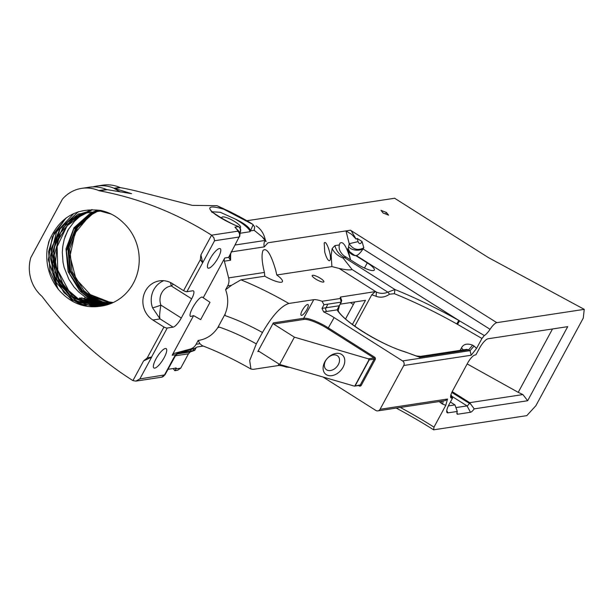 <?xml version="1.0" encoding="UTF-8"?>
<svg xmlns="http://www.w3.org/2000/svg" width="615" height="615" viewBox="0 0 615 615"><rect width="100%" height="100%" fill="white"/><g stroke="black" fill="none" stroke-linecap="round" stroke-linejoin="round"><path stroke-width="0.92" d="M47.147 249.006L48.923 241.449C59.002 217.649 76.322 207.332 100.883 210.484C109.578 212.39 117.188 216.611 123.707 223.137A47.878 44.634 81.3 0 1 137.952 271.046A47.878 44.634 81.3 0 1 104.742 305.463L101.752 306.032L82.91 304.533L72.585 299.674L63.922 292.517L52.406 272.314L51.183 248.798L60.585 227.665L78.374 214.005L100.283 211.122L111.2 214.074M102.644 305.886L98.954 306.185L77.528 301.173L74.477 299.39L75.145 299.29L66.974 292.632L55.181 272.622L53.62 249.137L62.707 227.85L80.281 213.897L89.575 211.06M72.585 299.682L91.773 306.162L102.244 305.955M74.477 299.39L60.716 285.821L52.629 263.827L55.25 240.503L67.981 221.492L89.083 211.122M103.681 305.693L93.088 305.447L76.375 299.105M90.467 210.96L69.933 221.654L57.533 240.911L55.296 264.273L63.745 286.113L77.029 298.99L80.788 301.15L102.275 305.763L103.943 305.64M76.375 299.098L72.724 296.507L58.617 278.28L54.205 255.171L60.593 232.747L76.275 216.442L90.182 210.991M104.581 305.501L87.392 303.257L78.282 298.805L96.517 305.178L104.934 305.417M78.282 298.805L68.719 290.664L57.741 270.131L57.141 246.6L67.112 225.767L85.262 212.659L91.143 210.899M105.511 305.278L103.382 305.348L82.087 299.682L79.504 298.091L80.173 297.983L80.842 298.421L80.173 298.521M106.495 305.025L92.181 303.018L81.403 297.798L104.45 304.932L106.795 304.94M81.403 297.798L80.826 298.613L86.423 302.542M107.394 304.763L102.636 304.548L88.606 300.527L86.423 298.928L100.353 304.025L107.725 304.663M108.355 304.463L95.971 302.442L85.201 297.222L96.64 302.334L108.678 304.356M96.347 210.784L89.598 213.859L73.646 229.241L66.42 250.905L69.58 273.806L82.341 292.609L88.437 297.268L101.706 302.941L109.585 304.041M109.262 304.156L98.477 302.342L87.768 297.368L79.842 290.957L68.111 271.661L65.997 248.86L74.015 227.758L90.367 213.182L96.002 210.768M110.185 303.825L100.583 302.111L89.667 297.076L81.903 290.834L70.087 271.592L67.865 248.798L75.791 227.658L92.073 212.998L96.978 210.807M97.316 210.83L93.711 212.398L76.967 226.812L68.626 247.999L70.594 271.031L82.387 290.549L90.336 296.976L101.206 302.003L110.508 303.702M111.1 303.464L102.697 301.888L91.566 296.784L83.963 290.703L72.055 271.53L69.733 248.744L77.559 227.558L93.772 212.813L97.962 210.876M92.227 296.691L111.407 303.341M98.315 210.907L89.483 215.78L74.93 233.223L70.018 256.078L75.914 278.826L92.204 296.676M85.408 297.191L78.728 292.01L73.938 286.874L68.857 279.279L64.121 267.402L63.014 262.221L62.323 252.396L62.73 246.746L64.221 239.289L68.119 229.818L74.507 221.285L79.858 216.365L86.646 211.952M92.066 209.531L87.761 211.383M87.561 211.475L87.03 211.745M68.711 228.849L64.959 236.813M99.607 190.827L107.118 189.681A4.244 3.959 81.3 0 1 106.318 189.443A35.555 33.148 -98.7 0 0 89.206 187.221L81.695 188.367A35.555 33.148 81.3 0 1 98.807 190.581A4.244 3.959 -98.7 0 0 99.607 190.827A348.374 324.797 81.3 0 1 211.575 235.176L200.913 254.887L200.344 259.668L183.585 290.664L172.515 283.661A21.218 19.788 -98.7 0 0 159.5 280.855A21.218 19.788 -98.7 0 0 143.187 297.637A21.218 19.788 -98.7 0 0 152.858 320.015L163.928 327.019L147.169 358.015L143.603 360.89L151.521 357.23A4.244 2.621 48.9 0 1 151.582 356.984L151.521 357.23M54.02 254.156L57.687 276.75L70.095 295.546M74.546 299.382L80.865 303.464M83.087 304.586L87.722 306.493M78.29 211.721L59.993 228.941L52.167 253.657L56.803 279.464L72.655 299.666M73.07 299.982L82.087 305.294M73.769 213.513L56.534 231.909L50.161 257.108L56.257 282.569L73.2 301.704M65.966 218.102L54.22 232.977L48.608 251.535L49.923 271.092L57.948 288.812M79.504 298.091L79.028 298.767M85.201 297.222L84.486 298.229L91.043 302.273M84.486 298.229A10.824 3.044 -57.7 0 1 84.516 299.213M88.606 300.527L91.504 302.442M202.135 297.037C197.746 297.237 187.298 314.98 190.673 316.525L193.587 315.618L200.667 319.608L210.015 302.319L202.135 297.037M112.007 303.087L91.212 294.954L98.9 299.051L112.368 302.926M91.205 294.946L88.153 293.755M112.945 302.665L108.547 301.857L113.245 302.526M108.547 301.857L107.856 302.157M81.695 188.367A35.555 33.148 81.3 0 0 62.438 199.137L30.796 257.647A35.555 33.148 81.3 0 0 41.735 296.13A4.244 3.959 -98.7 0 1 42.327 296.768A348.374 324.797 -98.7 0 0 132.94 380.608L135.884 381.115L161.576 377.21A4.244 3.959 81.3 0 1 161.561 377.21L164.951 374.873L139.866 378.917L135.884 381.115M104.742 305.463C86.561 309.506 71.079 304.102 58.294 289.25C49.215 277.473 45.502 264.058 47.14 249.006L49.438 240.058M147.169 358.015L151.582 356.984L167.234 328.041L173.061 327.149A10.024 2.821 122.3 0 0 181.287 318.017L191.657 298.836A10.024 2.821 122.3 0 0 193.433 290.91A10.024 2.821 122.3 0 0 192.718 290.795L186.891 291.687L202.696 262.713L200.913 254.887M93.111 186.875A35.555 33.148 81.3 0 1 96.947 186.045A35.555 33.148 81.3 0 1 114.059 188.267A4.244 3.959 -98.7 0 0 114.859 188.505A348.374 324.797 -98.7 0 0 114.436 188.428L131.564 193.671L106.756 189.597M96.947 186.045L102.636 185.177A35.555 33.148 81.3 0 1 119.748 187.398L114.059 188.267M250.482 230.871L250.013 231.724A21.218 4.828 28.4 0 0 234.999 218.917C243.279 222.845 248.337 226.458 250.19 229.764L250.482 230.871L254.21 230.287L254.641 226.966L252.842 224.444C249.759 221.977 231.632 212.237 226.266 210.007A348.374 324.797 -98.7 0 0 216.964 205.679L192.295 205.356L138.029 191.434A348.374 324.797 -98.7 0 0 120.548 187.644A4.244 3.959 81.3 0 1 119.748 187.398M226.266 210.015C196.808 200.636 210.599 215.081 238.382 226.62L234.945 227.143L237.659 230.41L237.605 231.217L211.575 235.176L213.882 237.713L214.566 240.757L239.081 237.029L228.611 257.385L230.602 260.237L229.826 255.563A8.487 5.643 -162.8 0 1 228.611 257.385L224.752 257.977L203.334 297.591M216.964 205.679L252.842 224.444M247.23 220.685L394.638 198.253L488.264 257.5L584.25 309.353L496.797 322.66A10.024 2.821 122.3 0 0 490.055 329.309A10.024 2.821 -57.7 0 1 484.343 335.552L481.937 338.465L476.563 348.405L471.198 355.239L470.052 350.658A129.419 29.451 28.4 0 0 468.676 349.804L466.516 349.382L420.483 356.385L416.355 355.97L419.638 357.269C420.791 355.893 420.852 356.039 419.83 357.73M193.587 315.618L172.169 355.232L175.652 354.701A8.487 0.907 34.1 0 1 175.798 355.109A8.487 0.907 34.1 0 1 175.775 355.132M154.742 368.139A11.462 3.221 -57.7 0 1 153.927 368.008A11.462 3.221 -57.7 0 1 156.617 357.769A11.462 3.221 -57.7 0 1 165.358 348.505A11.462 3.221 -57.7 0 1 166.181 348.644A11.462 3.221 -57.7 0 1 163.482 358.876A11.462 3.221 -57.7 0 1 154.742 368.139M208.8 268.163A11.462 3.221 122.3 0 0 217.541 258.9A11.462 3.221 122.3 0 0 220.232 248.668A11.462 3.221 122.3 0 0 211.383 256.632A11.462 3.221 122.3 0 0 207.978 268.032A11.462 3.221 122.3 0 0 208.8 268.163M217.695 327.764L219.278 327.103L217.695 327.764C212.875 334.998 206.356 339.242 198.153 340.487L196.108 344.277A10.609 9.894 81.3 0 1 190.112 349.112L174.56 353.302A4.244 3.959 -98.7 0 0 172.169 355.232M224.752 257.977A4.244 3.959 -98.7 0 0 224.375 261.183L228.619 277.895A10.609 9.894 81.3 0 1 227.665 285.921L225.613 289.711C228.626 298.06 228.403 306.278 224.936 314.373L217.718 327.78M196.093 347.806L194.717 350.35L190.25 351.964L176.797 354.017M194.717 350.35L178.965 353.218L194.532 348.436L197.307 346.945L203.234 346.045M175.337 355.801L188.474 353.81L190.25 351.964M167.957 369.323L176.305 368.054L175.805 368.969L175.49 367.924M188.474 353.81L180.702 368.177L175.836 368.915M179.249 352.656L175.652 354.701L173.707 357.93A8.487 1.93 28.4 0 0 174.291 357.615A8.487 1.93 28.4 0 0 174.322 357.538M237.605 231.217A4.244 3.959 81.3 0 1 239.081 237.029L231.724 251.397A8.487 1.93 -151.6 0 1 231.14 251.712M234.945 227.143L239.004 231.394A4.244 3.644 141.2 0 0 237.659 230.41M231.463 251.873L264.266 246.876A8.487 7.91 81.3 0 1 265.034 240.457L265.657 240.872M264.266 246.876L268.04 242.764L345.968 230.909L351.734 234.407L356.047 239.035L357.254 238.482L362.058 241.526L363.819 247.814C357.907 250.866 353.041 249.498 349.212 243.709L345.968 230.909L350.458 230.233L351.173 230.702L356.047 239.035M250.013 231.724L240.004 233.254M256.094 225.866C260.191 228.465 263.043 232.324 264.65 237.444L265.357 239.95L262.344 236.96L265.034 240.457L235.176 245.001M386.451 212.498L388.58 215.158L383.107 213.013L380.985 210.353L386.451 212.498L385.643 214.005M340.264 304.156L365.479 300.32L352.418 324.474M315.68 279.041A6.634 1.507 -151.6 0 1 312.212 275.528A6.634 1.507 -151.6 0 1 320.415 278.318A6.634 1.507 -151.6 0 1 323.882 281.831A6.634 1.507 -151.6 0 1 315.68 279.041M234.999 218.917L220.347 212.298L212.213 211.775M239.896 227.773A10.609 2.414 28.4 0 0 240.55 227.389A10.609 2.414 28.4 0 0 235.007 221.761A10.609 2.414 28.4 0 0 221.877 217.295A10.609 2.414 28.4 0 0 222.123 218.456M250.513 230.81L253.134 224.667M239.735 233.177L240.204 232.316A4.244 0.969 -151.6 0 1 239.919 232.478A4.244 3.959 81.3 0 0 238.382 226.62A4.244 1.353 -67.1 0 0 238.136 226.389L238.136 226.389A4.244 1.353 -67.1 0 0 238.09 226.374M276.773 274.99A15.959 3.628 -151.6 0 1 282.423 281.639A15.959 3.628 -151.6 0 1 264.804 276.204L264.419 272.445C261.836 261.821 261.375 254.472 263.036 250.39C266.702 247.422 270.923 254.026 275.704 270.2L276.773 274.99L331.908 266.603L331.178 255.24L332.154 248.575L334.898 245.616L339.349 244.939C338.481 248.783 340.034 252.419 344.016 255.84A17.881 16.666 -98.7 0 0 346.184 257.132L344.216 257.431A17.881 16.666 81.3 0 1 334.898 245.616M346.184 257.132L357.615 264.358A13.499 3.075 -151.6 0 0 374.312 270.046A13.499 3.075 -151.6 0 0 367.263 262.889L355.831 255.663A9.187 8.572 81.3 0 1 347.752 248.729L350.596 259.922C346.553 246.292 342.993 240.742 339.911 243.256L339.349 244.939M355.831 255.663L356.285 255.594A9.187 8.572 81.3 0 1 348.205 248.66L349.212 243.709L358.045 241.626L357.254 238.482M329.409 260.775L330.001 260.283C332.2 256.893 326.135 238.874 324.213 243.102L324.735 252.05C326.273 257.539 327.833 260.445 329.409 260.775M307.554 304.479A6.365 1.791 -57.7 0 1 308.007 304.548A6.365 1.791 -57.7 0 1 306.508 310.237A6.365 1.791 -57.7 0 1 301.658 315.38A6.365 1.791 -57.7 0 1 301.196 315.311A6.365 1.791 -57.7 0 1 302.695 309.622A6.365 1.791 -57.7 0 1 307.554 304.479M173.015 368.554L174.937 370.645L177.627 370.238L180.702 368.177M174.568 369.93C174.737 371.168 175.152 370.853 175.805 368.969M202.758 262.467A4.244 3.736 173 0 0 202.543 262.736L200.344 259.668M167.234 328.041A4.244 0.969 -151.6 0 1 163.928 327.019M183.585 290.664A4.244 0.969 28.4 0 0 186.891 291.687M190.442 350.911L191.288 349.335M114.252 188.459L120.332 191.988M339.457 305.563A2.652 0.607 -151.6 0 1 339.442 305.663L341.717 300.435L340.403 297.06A50.399 11.47 28.4 0 0 340.31 298.483L341.709 300.389L341.233 302.119L340.31 298.483L322.045 301.265A21.218 4.828 -151.6 0 0 313.758 299.674L288.842 303.464C281.024 306.055 272.23 315.733 262.467 332.5L256.324 343.862L249.682 360.528L250.958 369.038L253.211 369.361L278.126 365.571A21.218 4.828 28.4 0 1 286.421 367.155L289.327 367.263M264.804 276.204L240.934 279.84L231.471 285.337L225.613 289.711M198.153 340.487L199.913 343.7L202.181 345.645M54.251 261.998L59.409 280.601L70.579 295.953M74.6 299.374L81.042 303.533M83.225 304.633L87.83 306.508M78.351 211.698L60.047 228.918L52.214 253.641L56.849 279.456L72.701 299.659M73.408 300.189L82.256 305.348M73.862 213.467L56.572 231.909L50.199 257.185L56.372 282.708L73.431 301.827M66.189 217.941L54.281 232.947L48.631 251.72L50.069 271.484L58.348 289.319M152.858 320.015L160.054 318.916C159.323 317.063 159.608 312.458 160.892 305.117A6.788 0.507 -19.7 0 1 152.551 307.8L160.054 318.916L173.061 327.149M191.657 298.836L171.262 285.937L173.399 284.215M224.936 314.373L225.421 315.741L224.959 314.388M181.287 318.017L160.892 305.117A14.429 13.453 81.3 0 1 171.262 285.937A6.788 2.452 81.2 0 0 170.363 282.477M354.778 326.188L371.768 294.769L375.25 291.618A137.775 31.357 -151.6 0 1 376.365 292.017C380.093 293.762 383.921 293.809 387.85 292.156L394.945 289.527A137.775 31.357 -151.6 0 1 458.836 320.484L356.346 255.586C358.176 255.056 360.413 252.842 363.05 248.944L363.819 247.814M323.321 377.218L375.819 410.436A3.344 3.113 -98.7 0 0 377.871 410.882L445.337 400.611L447.52 399.027L445.798 405.308L433.99 427.141L433.637 429.824A137.775 31.357 28.4 0 0 396.229 408.091M433.637 429.824L526.778 415.648L535.888 405.7L583.274 318.07L584.25 309.353M552.508 328.964L518.23 392.347L522.911 394.569L469.676 402.671L452.21 391.624M518.23 392.347L467.177 363.926M451.787 396.245L467.054 405.9A2.652 0.746 -57.7 0 0 469.23 403.486L469.676 402.671L474.196 408.875L527.655 400.742L522.911 394.569M527.655 400.742L567.714 326.65L488.026 338.773A10.44 2.937 122.3 0 0 479.454 348.29L475.956 354.755L474.911 355.047A8.956 2.514 122.3 0 0 467.561 363.204L452.617 390.84A8.956 2.514 122.3 0 0 450.741 397.582A8.956 2.514 122.3 0 0 451.671 398.02L452.571 398.02L449.065 404.493A10.44 2.937 122.3 0 0 446.882 412.358A10.44 2.937 122.3 0 0 447.966 412.865L457.299 411.443L454.954 404.908L448.343 405.915M454.954 404.908L450.403 402.026M457.299 411.443A6.304 1.768 122.3 0 0 457.014 413.918A6.304 1.768 122.3 0 0 457.668 414.226L470.49 412.273A6.304 1.768 122.3 0 0 474.196 408.875M470.49 412.273L467.054 405.9L455.846 407.607M341.433 301.919L339.265 305.763A2.652 0.607 -151.6 0 0 339.442 305.663L338.173 310.79A2.652 2.414 149.5 0 0 337.12 309.86L339.265 305.763L326.019 307.777L326.896 306.155A10.862 3.052 -57.7 0 0 327.464 305.048L325.988 307.784L322.014 308.392L323.651 311.913A21.218 4.828 -151.6 0 1 334.122 317.601L402.594 360.928A3.344 3.113 -98.7 0 1 403.755 365.502L380.078 409.29L447.52 399.027M377.871 410.882A3.344 3.113 -98.7 0 0 380.078 409.29M371.768 294.769A134.431 30.596 -151.6 0 1 376.142 296.315C380.616 297.944 385.098 297.237 389.579 294.201L394.376 293.693A134.431 30.596 -151.6 0 1 456.714 323.897L458.836 320.484L459.605 320.922L457.475 324.328L481.937 338.465M347.752 248.729L348.213 248.652L349.635 251.735L354.578 255.302A9.187 8.549 79.1 0 0 356.346 255.586L459.59 320.915L484.343 335.552M433.99 427.141A134.431 30.596 28.4 0 0 400.334 407.461M456.714 323.897L457.475 324.328M476.563 348.405L474.057 346.03A134.431 30.596 28.4 0 0 472.635 345.138C467.116 343.193 463.41 344.108 461.504 347.875L460.166 350.35M439.202 401.549L441.216 403.24A134.431 30.596 -151.6 0 1 442.646 404.132L445.798 405.308M490.055 329.309L363.05 248.944A9.187 5.497 1.7 0 1 348.736 246.915M340.403 297.06L375.25 291.618M332.154 248.575A17.881 14.714 18.9 0 0 343.062 258.008L352.103 269.539C349.85 270.254 345.492 269.877 339.034 268.394L331.908 266.603M257.831 351.596L273.36 322.883A0.846 0.792 81.3 0 0 273.652 324.043L294.385 337.158L279.641 364.426L258.915 351.311A0.846 0.792 81.3 0 0 257.831 351.596L259.076 351.411M354.74 301.95L345.553 318.939M339.034 268.394L376.365 292.017L376.142 296.315M352.103 269.539L387.85 292.156L389.579 294.201M343.062 258.008L344.216 257.431L394.945 289.527L394.376 293.693M362.058 241.526C360.628 244.309 359.298 244.347 358.045 241.626M313.758 299.674L303.702 318.263A0.846 0.792 -98.7 0 0 304.002 319.423A20.372 4.636 28.4 0 1 327.803 328.771L373.928 357.953A0.846 0.792 81.3 0 1 374.22 359.114L360.267 384.929L354.409 386.135L279.641 364.426M294.385 337.158L368.3 358.814L369.208 359.883L374.22 359.114L375.212 359.506A1.699 1.584 81.3 0 0 374.627 357.184L328.502 327.995A21.218 4.828 28.4 0 0 303.702 318.263L273.36 322.883M343.047 367.201A12.73 9.033 -48 0 1 328.041 375.442A12.73 9.033 -48 0 1 324.835 361.866A12.73 9.033 -48 0 1 339.834 353.633A12.73 9.033 -48 0 1 343.047 367.201M325.566 360.867A8.91 6.327 -48 0 1 336.067 355.101A8.91 6.327 -48 0 1 337.904 356.116A8.91 6.327 -48 0 1 336.636 366.971A8.91 6.327 -48 0 1 325.973 369.361A8.91 6.327 -48 0 1 325.566 360.867M322.045 301.265L323.982 304.74L341.233 302.119M322.014 308.392L323.982 304.74M326.942 311.413L326.911 311.413A2.652 2.475 -98.7 0 1 325.988 307.784A5.85 1.33 28.4 0 1 326.019 307.777A2.652 2.475 81.3 0 0 326.942 311.413L337.12 309.86A50.399 11.47 28.4 0 0 404.578 351.78A2.652 1.645 -72.3 0 0 404.155 351.526L416.37 355.977M474.057 346.03L470.052 350.658L402.594 360.928M472.635 345.138L468.676 349.804L419.638 357.269L405.915 352.164M442.646 404.132L443.154 400.949M441.216 403.24L441.578 401.188M461.504 347.875L463.241 349.881M143.603 360.89L132.94 380.608M144.74 359.837A4.244 0.892 -88.7 0 1 144.748 360.298M201.013 256.24L200.621 256.478M106.318 189.443L98.807 190.581M114.859 188.505L120.548 187.644M202.696 262.713L214.566 240.757M139.866 378.917L151.736 356.961M173.707 357.93L164.374 375.188A4.244 3.959 81.3 0 1 161.576 377.21M178.95 352.764L174.56 353.302M190.112 349.112L194.486 348.444M239.081 231.478A4.244 3.644 141.2 0 0 239.012 231.394L240.073 233.531L239.658 236.706M224.375 261.183L230.602 260.237L230.648 253.511M254.203 230.302L262.336 236.967M350.458 230.233L496.797 322.66M264.419 272.445L228.619 277.895M367.263 262.889L364.464 268.063M227.665 285.921L231.471 285.337M199.913 343.7L196.108 344.277M225.421 315.741A63.66 14.491 -151.6 0 1 262.467 332.5M288.842 303.464A95.494 21.733 28.4 0 0 240.934 279.84M163.744 280.701A21.218 19.788 -98.7 0 0 152.551 307.8M256.324 343.862A63.66 14.491 28.4 0 0 219.278 327.103M446.744 410.612L447.966 412.865M450.918 394.799L452.586 397.882M450.634 396.083L451.671 398.02M456.93 412.865L457.668 414.226M451.81 392.462L470.913 404.286M403.755 365.502L471.198 355.239M350.342 302.618L353.348 304.525M193.318 350.465L194.394 348.474M194.202 348.528L193.133 350.496M278.972 364.003L278.126 365.571M273.652 324.043L304.002 319.423M327.803 328.771L334.122 317.601M374.627 357.184L373.928 357.953L368.3 358.814M354.409 386.135L359.706 385.336A0.846 0.792 81.3 0 0 360.267 384.929L361.259 385.321L375.212 359.506M361.259 385.321A1.699 1.584 81.3 0 1 359.099 385.905L359.283 385.397M358.491 385.52L359.099 385.905M369.161 359.483L354.809 386.02M355.247 385.69L369.208 359.883M406.177 352.364A7.957 1.814 28.4 0 0 404.578 351.78M323.651 311.913L326.911 311.413M179.334 352.633L175.798 355.109L164.958 374.873M229.833 255.54L231.717 251.397M265.488 241.095L266.103 241.633L265.349 239.935M212.006 212.452L211.745 211.245C207.317 209.215 228.142 222.968 238.136 226.389A4.244 4.244 0 0 1 240.211 232.316M68.073 229.902L67.266 231.432M65.913 218.148L52.337 237.013L48.301 259.838L57.887 288.735M48.916 241.472L48.454 243.002M202.112 345.615C217.687 351.549 233.969 359.352 250.958 369.038M452.602 397.89L450.98 394.599M289.442 367.293L288.727 367.401M338.173 310.79C343.162 320.969 380.562 344.515 404.155 351.526"/></g></svg>
